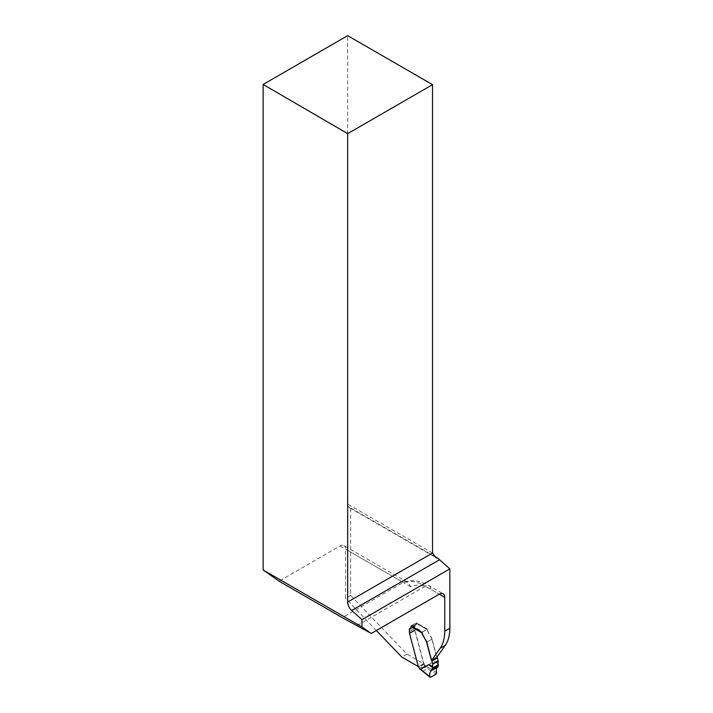 <?xml version="1.0" encoding="UTF-8"?>
<svg xmlns="http://www.w3.org/2000/svg" width="713" height="713" viewBox="0 0 713 713"><rect width="100%" height="100%" fill="white"/><g stroke="black" fill="none" stroke-linecap="round" stroke-linejoin="round"><path stroke-width="0.53" stroke-dasharray="3.56 2.67" d="M357.311 625.444L425.376 586.148L439.279 594.179L430.83 589.303A41.987 24.242 60 0 0 410.724 586.754L407.988 582.583L343.924 545.579A7.718 4.456 -60 0 0 340.065 545.962L279.077 581.175M432.541 553.047L347.659 504.038L347.659 35.65M347.659 504.038A7.718 4.456 120 0 0 349.254 507.576A7.718 4.456 120 0 0 350.644 507.932L433.727 555.899M415.652 625.087A2.415 1.39 -120 0 0 415.831 625.007L415.652 625.087A3.618 2.086 -120 0 0 415.376 625.203A3.618 2.086 -120 0 0 414.627 626.861L414.77 630.319A4.822 2.79 -120 0 0 414.832 630.559L423.691 663.785L406.927 654.097L350.644 595.408L350.644 507.932M350.644 595.408L345.52 598.359L345.52 549.117A7.718 4.456 -60 0 0 343.924 545.579M436.98 657.11A2.718 1.569 60 0 1 436.597 656.165L432.051 639.106L426.766 642.163L431.882 639.205L436.427 656.263A2.718 1.569 -120 0 0 436.855 657.288M431.882 639.205A4.822 2.79 -120 0 0 431.481 638.082L428.121 632.164A3.859 2.228 -120 0 1 427.319 629.472L427.399 629.427A0.963 0.561 120 0 0 426.802 629.374L422.711 631.745A0.963 0.561 120 0 0 422.203 632.306M422.203 632.039L427.319 629.472M427.319 629.08L416.33 622.743L416.33 623.902A2.415 1.39 -120 0 1 415.831 625.007A2.415 1.39 -120 0 0 416 624.909A2.415 1.39 -120 0 0 416.499 623.804L416.499 623.429A0.963 0.561 120 0 0 415.822 623.037L411.722 625.399A0.963 0.561 120 0 0 411.339 625.764M376.348 630.506L345.52 598.359M415.376 625.203L410.26 628.153A3.618 2.086 -120 0 0 409.512 629.811L409.654 633.269A4.822 2.79 -120 0 0 409.717 633.509L418.576 666.735L423.798 663.447L415.002 630.461A4.822 2.79 60 0 1 414.939 630.221L414.797 626.763A3.618 2.086 60 0 1 415.545 625.105A3.618 2.086 60 0 1 415.822 624.989L410.715 627.957A2.415 1.39 -120 0 0 411.214 626.861L416.33 623.902M411.214 625.961L411.214 626.861M407.667 582.387L406.045 581.826L403.237 582.432L342.249 617.645M406.927 654.097L401.802 657.056M418.576 666.735L423.691 663.785M411.214 625.693L416.33 622.743M430.652 677.279L420.572 669.32M438.165 663.233L434.11 661.468L426.053 666.129L425.34 667.341L436.133 674.115M424.734 665.398L424.048 666.557L419.957 668.919L419.271 668.544L424.734 665.372A1.444 0.838 -120 0 0 424.217 664.079L423.798 663.447M432.051 639.106A4.822 2.79 -120 0 0 431.65 637.983L428.29 632.066A3.859 2.228 60 0 1 427.506 629.784L427.399 629.427M437.363 667.19L431.811 670.389M434.11 661.468L438.442 664.053M437.96 666.833L431.695 670.452M410.724 586.754L345.52 549.117M340.065 545.962L403.237 582.432A49.705 28.698 60 0 1 425.376 586.148A7.718 4.456 120 0 1 429.235 585.774A7.718 4.456 120 0 1 430.83 589.303M409.717 633.509L414.832 630.559M409.654 633.269L414.77 630.319M409.592 632.93L414.708 629.98M409.512 631.602L414.627 628.643M409.512 629.811L414.627 626.861M426.802 629.374L415.822 623.037M411.722 625.399L422.711 631.745M421.249 669.703A38.609 22.29 -120 0 0 419.957 668.919M422.613 671.165A0.963 0.526 -50.8 0 0 423.139 671.156L427.506 668.634A0.963 0.446 -57.6 0 0 428.228 667.43L426.053 666.129M424.048 666.557A38.609 22.29 60 0 1 425.34 667.341M426.035 666.165A39.572 22.843 -120 0 0 424.734 665.372M416.499 623.429L427.506 629.784M436.695 672.814L428.228 667.43M424.217 664.079L418.763 667.225M423.95 663.741L418.486 666.896M415.002 630.461L409.538 633.607M414.939 630.221L409.485 633.367M414.886 629.882L409.422 633.028M414.797 628.545L409.333 631.7M414.797 626.763L409.333 629.909M416.499 623.804L411.044 626.959M404.048 582.058C408.371 580.222 417.248 579.161 429.235 585.774L443.138 593.795M349.254 507.576L435.741 557.504M416.303 622.984L427.292 629.329M431.383 670.603L437.675 666.967M415.545 625.105L410.091 628.251M416 624.909L410.545 628.064"/><path stroke-width="1.07" d="M432.541 84.66L347.659 35.65L263.142 84.446L347.659 133.661L432.541 84.66L432.541 553.047L435.741 557.504L438.513 558.662A7.718 4.456 -120 0 0 439.573 559.75L449.858 568.867L449.858 628.224A48.261 27.86 60 0 1 445.286 645.292L436.855 657.288L431.73 660.238L440.162 648.242A48.261 27.86 60 0 0 444.734 631.183L444.734 597.334A7.718 4.456 120 0 0 443.138 593.795A7.718 4.456 120 0 0 439.279 594.179L444.734 597.334M263.142 569.963L361.928 626.941L371.215 633.474L342.249 617.645L279.077 581.175L263.142 569.963L263.142 84.446M347.659 133.661L347.659 602.048C347.819 605.221 349.165 608.037 351.687 610.488L361.928 619.633L449.858 568.867M433.727 555.899L438.513 558.662M411.339 625.764A0.963 0.561 120 0 0 411.044 626.584L411.044 626.959A2.415 1.39 60 0 1 410.545 628.064A2.415 1.39 60 0 1 410.358 628.135A3.618 2.086 -120 0 0 410.091 628.251A3.618 2.086 -120 0 0 409.333 629.909L409.485 633.367A4.822 2.79 -120 0 0 409.538 633.607L418.344 666.602L401.802 657.056L376.348 630.506M422.203 632.306A0.963 0.561 120 0 0 422.123 632.476L411.214 625.961M422.203 632.431A3.859 2.228 -120 0 0 422.996 635.123L426.187 641.139A4.822 2.79 60 0 1 426.597 642.261L431.142 659.32A2.718 1.569 -120 0 0 431.704 660.577A0.963 0.561 60 0 1 431.9 661.022L432.666 663.892A0.963 0.561 60 0 1 432.711 664.186L432.363 668.455L431.383 670.603M431.73 660.238A2.718 1.569 -120 0 1 431.312 659.213L426.766 642.163A4.822 2.79 -120 0 0 426.365 641.032L425.857 640.06M371.215 633.474L439.279 594.179M361.928 626.941L361.928 619.633M431.811 670.389L437.96 666.833C436.267 667.805 435.848 669.801 436.695 672.814L436.133 674.115L430.652 677.279L436.133 674.115L436.695 672.814C435.848 669.801 436.267 667.805 437.96 666.833L438.165 661.031A0.963 0.561 -120 0 0 438.13 660.737L437.363 657.867A0.963 0.561 -120 0 0 437.158 657.422A2.718 1.569 60 0 1 436.98 657.11M418.344 666.602L418.763 667.225A1.444 0.838 60 0 1 419.271 668.527L419.271 668.527A39.572 22.843 60 0 1 420.572 669.32L428.647 664.614L432.711 666.388M422.123 632.476L422.051 632.939A3.859 2.228 -120 0 0 422.827 635.221L425.679 640.167M419.957 668.919L419.271 668.544M421.249 669.703L420.572 669.32L421.249 669.703M437.363 667.19L431.695 670.452C430.001 671.423 429.395 673.527 429.877 676.753L430.652 677.279M432.443 667.52L428.647 664.614M431.695 670.452C430.001 671.423 429.395 673.527 429.877 676.753L420.599 669.284M347.659 602.048L432.541 553.047M445.286 645.292L440.162 648.242M449.858 628.224L444.734 631.183M439.573 559.75L351.687 610.488M422.051 632.939L411.044 626.584M432.051 669.944L438.29 666.352M438.459 664.944L432.363 668.455M432.408 668.126L438.468 664.623M432.711 664.186L438.165 661.031M438.13 660.737L432.666 663.892M437.363 657.867L431.9 661.022M437.158 657.422L431.704 660.577M420.732 669.73L422.613 671.165A0.963 0.526 -50.8 0 1 422.497 670.737M419.476 668.972L420.75 669.739M431.757 670.425L438.014 666.807M422.613 671.165L430.055 677.234"/></g></svg>
